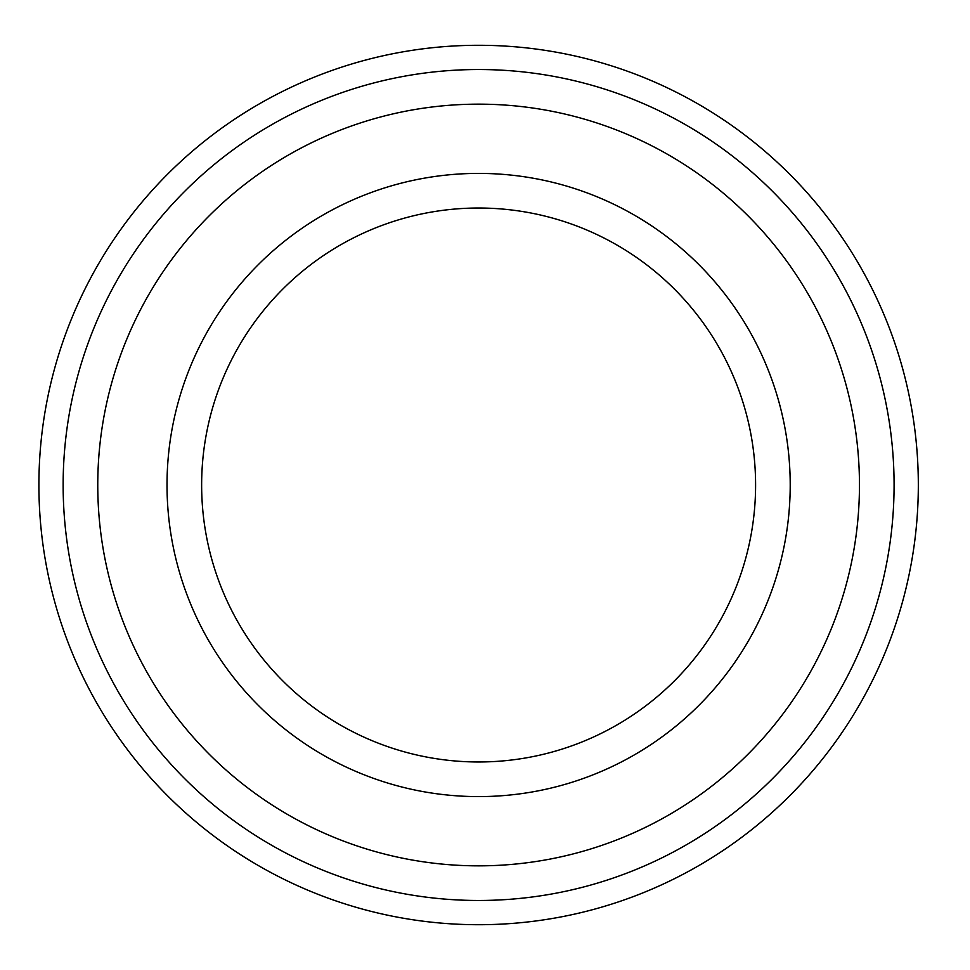 <?xml version="1.0" encoding="UTF-8"?>
<svg xmlns="http://www.w3.org/2000/svg" width="970" height="970" viewBox="0 0 970 970"><rect width="100%" height="100%" fill="white"/><g stroke="black" fill="none" stroke-linecap="round" stroke-linejoin="round"><path stroke-width="1.45" d="M755.594 485A276.983 276.983 0 0 1 340.118 724.869A276.983 276.983 0 0 1 340.118 245.131A276.983 276.983 0 0 1 755.594 485M790.211 485A311.6 311.6 0 0 1 322.816 754.854A311.6 311.6 0 0 1 322.816 215.146A311.6 311.6 0 0 1 790.211 485M859.456 485A380.846 380.846 0 0 1 288.187 814.824A380.846 380.846 0 0 1 288.187 155.176A380.846 380.846 0 0 1 859.456 485M894.085 485A415.475 415.475 0 0 1 270.873 844.809A415.475 415.475 0 0 1 270.873 125.191A415.475 415.475 0 0 1 894.085 485M918.323 485A439.701 439.701 0 0 1 258.76 865.798A439.701 439.701 0 0 1 258.76 104.202A439.701 439.701 0 0 1 918.323 485"/></g></svg>
